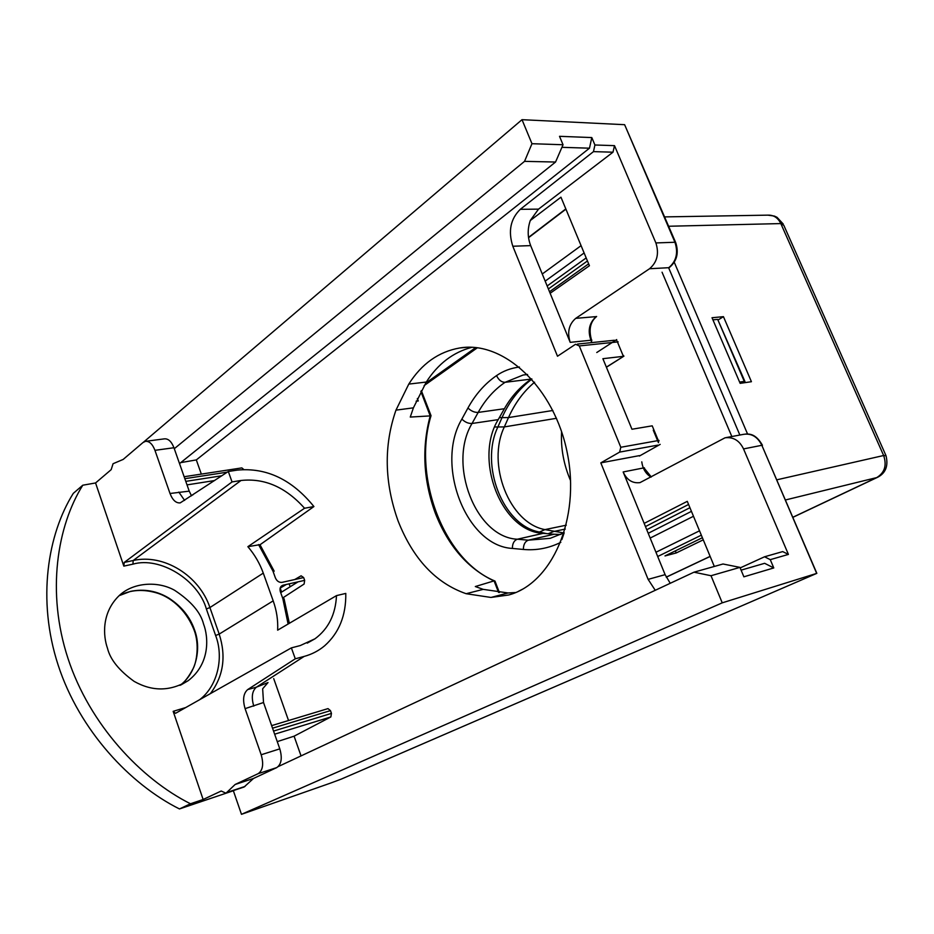 <?xml version="1.0" encoding="UTF-8"?>
<svg xmlns="http://www.w3.org/2000/svg" width="934" height="934" viewBox="0 0 934 934"><rect width="100%" height="100%" fill="white"/><g stroke="black" fill="none" stroke-linecap="round" stroke-linejoin="round"><path stroke-width="1.4" d="M424.106 385.614L477.379 347.775M519.444 367.027C510.875 368.113 503.239 370.973 496.549 375.608C484.956 383.605 475.429 394.405 467.957 407.983L461.875 419.086C434.859 464.28 465.926 546.028 512.369 548.433L523.379 549.449C536.303 550.628 548.783 548.258 560.82 542.339M549.519 291.758L588.63 263.843M674.266 262.291L747.562 434.018L674.266 262.291M531.703 378.854L531.376 379.064C520.471 386.372 511.482 396.261 504.383 408.73L478.185 412.419L472.044 423.476L498.207 419.635C473.573 459.481 501.453 531.726 543.144 533.349L517.354 539.222C475.651 537.4 447.549 463.918 472.044 423.476C468.401 423.662 465.004 422.191 461.875 419.086M561.859 539.618L564.183 532.777L550.184 538.334L528.375 540.167L554.142 534.236L560.867 534.446M498.207 419.635L504.383 408.73M554.142 534.236L543.144 533.349M547.161 285.979L586.178 257.924L547.161 285.979M587.439 260.971L548.375 288.956M701.329 535.182L657.699 556.512L701.329 535.182M646.76 529.73L689.922 507.711M744.164 382.765L744.982 381.632L744.293 381.399L739.611 382.076M712.922 319.837L717.674 319.381L744.293 381.399M744.888 381.399L717.674 319.381M130.55 591.362L119.167 595.659C130.491 589.693 143.252 588.852 157.414 593.148C168.774 596.698 185.154 607.439 194.144 630.135L194.505 629.82C190.046 616.93 181.511 606.364 168.914 598.134C156.947 590.895 144.163 588.63 130.55 591.362M203.565 624.075C200.705 612.459 191.061 601.192 174.623 590.3C157.613 580.644 132.219 582.291 118.361 596.417C101.537 613.416 103.137 636.077 107.515 648.359C110.247 659.544 119.132 670.554 134.169 681.4C152.464 691.685 170.502 691.417 188.283 680.617C210.395 663.525 208.469 636.778 203.565 624.075M82.776 485.213L73.296 493.362C47.821 533.909 36.741 599.511 58.153 665.113C79.518 730.715 130.41 784.478 179.48 808.949L190.466 803.765C141.011 778.979 89.641 724.609 67.96 658.353C46.233 592.109 57.243 525.982 82.776 485.213L95.56 482.96L111.181 469.65L113.061 463.719L123.183 459.423L143.007 442.529L145.435 441.338C149.335 441.046 152.511 444.035 154.951 450.328L170.011 493.491L189.217 491.144L191.505 495.837M398.082 520.95C413.038 558.859 435.723 583.108 466.136 593.709L490.969 597.445L508.645 594.993C551.76 583.633 580.679 519.094 567.335 453.235C554.481 387.283 503.426 340.326 459.61 347.997C438.63 351.721 421.689 363.758 408.777 384.096L395.969 410.143C383.664 445.576 384.376 482.516 398.082 520.95M471.88 347.32C453.224 352.2 438.023 363.77 426.301 382.041L413.4 407.843L410.271 417.066L430.2 415.899C421.596 447.993 423.336 480.52 435.419 513.478C448.308 546.098 467.817 568.572 493.969 580.913L475.313 586.54L483.217 589.354L508.061 592.973L515.685 592.53M591.841 340.139L570.195 342.346C567.043 332.271 568.888 324.273 575.729 318.354L649.539 268.735C657.162 262.221 659.276 253.616 655.89 242.933L614.502 145.646L594.923 144.992L593.475 151.623L520.296 209.321C510.501 218.93 508.003 231.235 512.813 246.237L557.493 356.239L575.519 344.272L579.29 345.93L620.806 447.269L619.639 452.103L600.807 462.867L648.126 579.372L655.248 590.3M740.16 567.919L764.561 556.781L770.27 559.653L788.413 554.411L743.534 448.915C739.483 440.533 733.318 436.82 725.053 437.789L639.965 482.633C632.446 483.532 626.842 479.983 623.153 471.962L644.367 467.771M741.094 570.149L764.642 563.307L773.772 567.942L770.27 559.653M301.052 755.898L294.082 736.19L330.846 716.938L331.453 713.389L273.545 731.065M272.541 728.193L330.461 710.634L331.453 713.389M330.461 710.634L327.997 708.614L271.642 725.625L327.997 708.614M288.536 720.523L273.709 678.609M282.617 598.017L304.099 584.042L304.671 580.364L303.655 577.562L301.11 575.811L294.782 579.524M286.353 584.462L280.153 588.093M243.739 469.475L241.848 467.899L184.138 476.725M201.335 474.098L196.315 459.913L589.482 148.191L591.794 137.567L594.923 144.992M653.496 428.916L652.212 425.834L631.956 429.243L602.885 358.691L623.387 356.333L616.977 340.875M570.195 342.346L530.664 245.619L512.813 246.237M520.296 209.321L538.533 209.134L530.337 220.389C527.383 228.9 527.5 237.306 530.664 245.619M538.533 209.134L612.996 152.195L593.475 151.623M561.918 147.327L589.482 148.191M196.315 459.913L180.776 462.61M192.848 494.95L191.143 495.277M294.082 736.19L277.258 741.619M764.561 556.781L782.692 551.597L788.413 554.411M648.126 579.372L665.113 574.655L670.238 583.283M665.113 574.655L623.153 471.962M639.37 455.629L600.807 462.867M493.969 580.913L494.973 581.065L499.386 592.53M420.849 391.404L430.2 415.899M430.317 415.899L431.041 415.63M417.335 398.526L418.28 400.978L416.132 401.2M622.78 354.885L623.935 356.134L606.364 367.132M530.477 220.389L560.949 197.191L589.424 265.735L550.138 293.276M614.502 145.646L612.996 152.195M616.709 339.579L596.768 352.515M179.526 463.603L555.555 162.026L563.039 144.747L559.513 136.317L591.794 137.567M174.296 448.705L524.534 161.36L555.555 162.026M145.867 441.28L164.407 438.852C168.33 438.548 171.506 441.513 173.946 447.736L189.217 491.144M253.779 706.139C251.188 697.278 252.063 690.95 256.406 687.167L268.023 682.544L262.652 688.79L263.516 702.52L245.093 708.637C242.49 699.729 243.365 693.378 247.685 689.584L295.284 658.797L291.373 647.881L175.545 713.307L173.164 711.334L203.133 799.504L221.218 791.016L225.748 793.094L244.089 787.012L253.546 778.431L235.135 784.478L226.67 792.522L245.023 786.44M263.516 702.52L279.803 748.858C282.453 758.116 281.426 764.362 276.721 767.608L253.546 778.431M773.772 567.942L743.884 576.815L739.938 567.382L723.009 563.996L693.974 572.192L278.227 766.569M644.168 523.379L687.284 501.348L714.312 566.448M639.381 456.061L660.186 444.374M280.69 592.658L298.051 581.847M179.48 808.949L233.36 790.748L241.474 814.32L330.262 783.206L341.319 779.084L816.841 573.336L761.852 445.296L816.678 573.394L722.239 602.839L711.007 575.729L693.974 572.192M648.219 533.291L691.44 511.353M645.464 526.566L688.568 504.465M563.039 144.747L531.971 143.708L522.013 119.68L624.624 124.689L675.586 242.35M524.534 161.36L531.971 143.708M522.013 119.68L143.556 442.121M268.023 682.544L267.252 683.034M234.784 790.094L233.36 790.748M203.133 799.504L190.466 803.765M235.135 784.478L258.169 773.656L276.721 767.608M245.093 708.637L261.181 754.754C263.855 764.105 262.839 770.41 258.169 773.656M241.474 814.32L722.239 602.839M739.938 567.382L711.007 575.729M194.19 630.275L194.144 630.135C199.619 644.378 196.607 662.533 192.999 668.837C188.516 677.255 184.161 682.766 179.958 685.381C196.035 673.741 201.767 648.815 194.505 629.82M340.98 779.225L816.841 573.336M95.56 482.96L123.825 566.121L124.245 562.431L232.041 481.921L228.316 471.483L180.227 502.877C176.012 503.274 172.615 500.145 170.011 493.491M228.316 471.483L237.283 470.106C266.447 467.362 291.98 479.504 313.917 506.543L260.026 544.755M303.655 577.562L282.033 582.361C279.068 582.629 276.849 581.135 275.39 577.877L272.938 571.048L274.164 571.153L273.242 571.877M187.01 484.886L214.633 480.543M307.251 643.129L315.003 638.786C328.406 628.851 335.563 614.455 336.497 595.612L345.79 593.417C346.117 615.483 339.054 632.948 324.612 645.803C318.657 650.788 311.828 654.337 304.134 656.427L295.284 658.797M225.748 793.094L226.67 792.522M123.825 566.121L132.943 564.148C160.006 556.232 198.335 580.084 206.367 608.956L215.614 635.494C223.845 656.544 218.217 685.556 199.666 699.683M185.796 707.528L173.164 711.334M124.245 562.431L133.177 560.517L241.007 480.485L232.041 481.921M241.007 480.485C264.567 477.939 285.746 487.198 304.554 508.248L313.917 506.543M274.164 571.153L259.956 544.662L247.872 546.67L304.554 508.248M315.003 638.786L300.234 645.569L291.373 647.881M336.497 595.612L277.643 630.17C278.145 620.398 276.662 610.638 273.195 600.854L263.283 573.114L209.917 607.555L219.186 634.093C226.367 656.497 223.424 676.356 210.337 693.658M289.353 623.293L284.041 598.671L282.839 598.636L280.375 591.759C279.464 588.327 280.363 586.143 283.049 585.198L304.671 580.364M132.943 564.148L133.177 560.517C163.8 553.418 199.432 575.764 209.917 607.555L206.367 608.956M247.872 546.67C254.655 554.621 259.792 563.436 263.283 573.114M561.591 431.59C560.68 448.133 563.681 464.502 570.592 480.718M702.38 537.727L665.008 555.928L676.216 552.963L703.267 539.829M712.023 317.735L740.148 383.349L751.426 381.702L723.441 316.661L712.023 317.735M723.441 316.661L718.421 319.778M676.216 552.963L675.352 550.885M590.848 340.396L591.701 340.688L591.21 341.225M662.054 272.203L731.836 436.528M290.17 586.715L289.131 583.843M739.856 435.034L668.709 267.93M512.369 548.433C512.404 543.53 514.074 540.459 517.354 539.222L528.375 540.167C525.083 541.416 523.414 544.51 523.379 549.449M496.549 375.608C498.674 380.045 501.511 382.286 505.084 382.31C494.191 389.723 485.225 399.752 478.185 412.419C474.53 412.571 471.121 411.1 467.957 407.983M531.376 379.064L505.084 382.31L523.157 375.013L527.582 374.476M581.076 245.654L542.269 273.989M545.176 281.134L584.124 252.962M425.519 383.279L475.698 347.588M655.96 552.251L699.519 530.816M693.472 516.269L650.169 538.077M522.445 589.249L518.393 591.327M483.217 589.354L466.136 593.709M395.969 410.143L413.4 407.843M408.777 384.096L426.301 382.041M490.969 597.445L508.061 592.973M618.168 341.867L579.29 345.93M658.774 441.642L652.212 425.834M620.806 447.269L659.054 440.416M274.654 734.194L330.846 716.938M494.074 580.89L498.546 592.436M614.409 340.256L577.562 344.062M658.435 442.669L653.263 430.177M619.639 452.103L657.875 445.121M575.729 318.354L596.161 316.614C588.665 323.374 587.252 332.037 591.923 342.58M184.827 478.687L227.312 472.149M641.786 461.851C642.732 468.786 645.814 473.877 651.021 477.099M280.177 588.081L281.601 592.028M528.504 237.411L565.817 208.912M624.624 124.689L674.943 242.256L655.89 242.933M649.539 268.735L668.756 267.696C676.333 261.298 678.399 252.822 674.943 242.256L675.761 242.747C678.971 252.904 676.905 261.111 669.538 267.369L669.223 267.579M184.605 500.402L178.814 492.078M173.946 447.736L154.951 450.328M221.848 475.768L185.773 481.372M279.803 748.858L261.181 754.754M743.534 448.915L761.852 445.296C757.602 436.82 751.531 433.166 743.616 434.333L726.127 437.591M247.685 689.584L256.406 687.167L304.134 656.427M258.543 544.569L272.938 571.048M282.839 598.636L288.104 624.029M182.247 708.696L182.527 709.373M215.614 635.494L219.186 634.093L273.195 600.854M552.881 410.481L508.505 417.568C514.926 403.196 523.624 391.416 534.598 382.204M566.284 525.188L544.942 529.601C509.299 523.157 486.392 464.058 504.337 426.92L508.505 417.568L499.34 417.638M494.646 426.99L504.337 426.92L556.501 418.292M563.809 532.964L544.942 529.601L538.101 532.613M548.118 533.758L553.675 531.504L565.268 529.076M531.925 379.099C519.141 388.707 509.147 401.608 501.943 417.802L497.787 427.188C479.609 465.062 502.901 525.34 539.14 531.971L546.705 533.641M885.806 455.232L783.813 225.316L780.824 223.576L883.646 455.512L886.039 455.769C888.444 465.844 885.712 472.978 877.843 477.169L876.746 477.589C884.661 472.709 886.961 465.354 883.646 455.512L777.216 479.726M668.697 226.25L780.824 223.576C777.952 217.739 773.644 214.937 767.9 215.147L774.414 216.081L777.018 217.307L783.241 224.008M785.844 499.877L876.746 477.589L793.211 517.086M710.132 556.372L666.234 577.119M459.61 347.997L466.428 347.331M494.495 580.855C443.65 559.828 412.326 476.714 431.018 415.735M421.362 390.669L431.006 415.618M623.935 356.134L606.411 367.249M528.551 237.691L565.922 209.158M596.628 316.498C590.16 321.821 588.525 329.877 591.701 340.688M644.11 468.062L651.29 476.959M745.53 434.041C749.488 434.03 755.629 433.469 762.448 445.249M180.951 684.937L188.283 680.617M666.269 577.189L710.167 556.442M793.246 517.167L877.423 477.367M664.693 216.898L767.9 215.147"/></g></svg>
